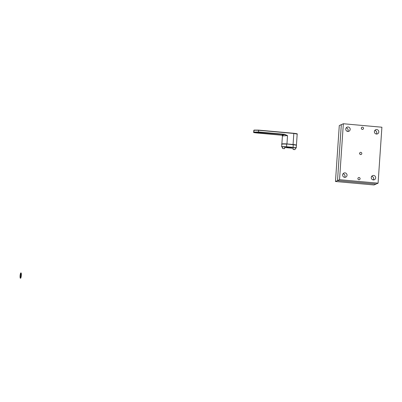 <?xml version="1.0" encoding="UTF-8"?>
<svg xmlns="http://www.w3.org/2000/svg" width="402" height="402" viewBox="0 0 402 402"><rect width="100%" height="100%" fill="white"/><g stroke="black" fill="none" stroke-linecap="round" stroke-linejoin="round"><path stroke-width="0.6" d="M284.576 134.298L284.5 134.6L258.481 132.258L254.109 132.404A57.355 11.351 95.1 0 1 253.999 132.454L282.139 135.258L256.843 132.982C251.406 132.338 254.732 132.615 253.662 132.218L253.742 132.152A57.074 11.296 -84.9 0 0 253.853 132.102L258.551 131.951L284.576 134.298L287.525 135.605L282.415 135.911L281.857 144.052A4.236 0.452 3.9 0 1 286.953 143.951L293.073 144.504L293.827 133.459L258.667 130.293L253.979 130.253A143.73 28.441 -84.9 0 0 253.868 130.298L253.657 132.223M254.109 132.404A0.281 0.276 65.1 0 1 253.853 132.102L254.089 130.087L258.642 130.117L293.802 133.283C296.626 133.605 297.751 133.871 297.184 134.082L293.827 133.459L296.957 133.926M296.374 145.243A4.236 0.452 -176.1 0 0 296.43 145.177A4.236 0.452 -176.1 0 0 293.073 144.504M282.053 135.198L284.5 134.6L287.525 135.605L286.953 143.951M286.872 147.318L291.194 147.705L291.224 147.283L291.194 147.705L286.872 147.318L287.149 146.866M286.721 146.976L286.691 147.398L286.892 146.991M291.013 147.785L286.691 147.398L291.018 147.69M289.832 147.76L289.852 147.509M284.063 148.65L283.083 148.574L284.063 148.65M293.128 149.469L295.083 149.624L293.128 149.469M282.591 148.539L284.571 148.675L282.591 148.539L282.762 146.866L282.299 146.82A3.729 0.397 -176.1 0 1 286.475 146.805L292.952 147.388A3.729 0.397 -176.1 0 1 295.711 147.961A3.729 0.397 -176.1 0 1 295.656 148.026L295.179 147.996M294.716 149.609L293.46 149.514L294.716 149.609M282.707 146.891L282.239 146.851A3.729 0.397 -176.1 0 0 282.189 146.911A3.729 0.397 -176.1 0 0 282.686 147.147M284.651 147.454A3.729 0.397 -176.1 0 0 284.943 147.484L284.998 146.715M284.943 147.484L291.42 148.067A3.729 0.397 -176.1 0 0 293.194 148.172M295.189 148.132A3.729 0.397 -176.1 0 0 295.596 148.052L295.194 148.016M291.42 148.067L291.48 147.258M284.646 147.519A4.281 0.457 -176.1 0 0 284.817 147.534L291.324 148.117A4.281 0.457 -176.1 0 0 293.194 148.232M295.179 148.232A4.281 0.457 -176.1 0 0 296.259 148.001A4.281 0.457 -176.1 0 0 293.083 147.338L293.254 144.74L286.726 143.976L293.224 144.564A4.06 0.432 3.9 0 1 296.204 145.238M293.083 147.338L286.576 146.755L286.726 143.976L293.224 144.559C297.349 145.077 296.168 145.238 296.415 145.398A4.261 0.457 -176.1 0 0 293.254 144.74M286.576 146.755A4.281 0.457 -176.1 0 0 281.636 146.871A4.281 0.457 -176.1 0 0 282.676 147.248M375.674 177.885A2.256 2.201 -113.9 0 1 371.463 178.578A2.256 2.201 -113.9 0 1 372.559 175.624A2.256 2.201 -113.9 0 1 375.674 177.885M360.102 178.739A1.131 1.1 -113.9 0 1 357.996 179.081A1.131 1.1 -113.9 0 1 358.544 177.609A1.131 1.1 -113.9 0 1 360.102 178.739M347.037 175.307A2.256 2.201 -113.9 0 1 342.826 176.001A2.256 2.201 -113.9 0 1 343.921 173.046A2.256 2.201 -113.9 0 1 347.037 175.307M343.348 123.746L339.534 179.699L378.086 183.171L381.9 127.218L343.348 123.746L341.318 124.645L337.504 180.598L376.056 184.071L378.086 183.171M378.805 132.002A2.256 2.201 -113.9 0 1 374.589 132.695A2.256 2.201 -113.9 0 1 375.689 129.74A2.256 2.201 -113.9 0 1 378.805 132.002M363.534 128.379A1.131 1.1 -113.9 0 1 361.428 128.725A1.131 1.1 -113.9 0 1 361.976 127.248A1.131 1.1 -113.9 0 1 363.534 128.379M350.167 129.424A2.256 2.201 -113.9 0 1 345.951 130.117A2.256 2.201 -113.9 0 1 347.052 127.163A2.256 2.201 -113.9 0 1 350.167 129.424M361.82 153.559A1.131 1.1 -113.9 0 1 359.715 153.901A1.131 1.1 -113.9 0 1 360.262 152.428A1.131 1.1 -113.9 0 1 361.82 153.559M359.614 153.433A1.131 1.1 -113.9 0 1 359.996 154.293M376.774 132.901A2.256 2.201 66.1 0 0 374.795 130.474A2.256 2.201 66.1 0 1 376.372 134.037A2.256 2.201 66.1 0 0 376.774 132.901M348.137 130.323A2.256 2.201 66.1 0 0 346.162 127.896A2.256 2.201 66.1 0 1 347.735 131.459A2.256 2.201 66.1 0 0 348.137 130.323M373.644 178.784A2.256 2.201 66.1 0 0 371.669 176.357A2.256 2.201 66.1 0 1 373.247 179.92A2.256 2.201 66.1 0 0 373.644 178.784M345.006 176.207A2.256 2.201 66.1 0 0 343.032 173.78A2.256 2.201 66.1 0 1 344.609 177.342A2.256 2.201 66.1 0 0 345.006 176.207M335.474 181.498L337.504 180.598L376.056 184.071L374.026 184.97L335.474 181.498L339.288 125.545L341.318 124.645L337.504 180.598L339.534 179.699M20.341 275.777A2.116 0.417 95.1 0 1 20.894 273.501A2.116 0.417 -84.9 0 0 20.341 275.777A2.116 0.417 -84.9 0 0 20.522 277.656A2.116 0.417 95.1 0 1 20.341 275.777A2.116 0.417 95.1 0 1 20.894 273.501A2.116 0.417 -84.9 0 0 20.341 275.777A2.116 0.417 -84.9 0 0 20.522 277.656A2.116 0.417 95.1 0 1 20.341 275.777M20.959 272.928A2.678 0.533 95.1 0 1 21.02 272.918A2.678 0.533 95.1 0 1 21.306 275.636A2.678 0.533 95.1 0 1 20.537 278.254A2.678 0.533 -84.9 0 0 21.306 275.636A2.678 0.533 -84.9 0 0 21.02 272.918A2.678 0.533 -84.9 0 0 20.959 272.928A2.678 0.533 95.1 0 1 21.02 272.918A2.678 0.533 95.1 0 1 21.306 275.636A2.678 0.533 95.1 0 1 20.537 278.254A2.678 0.533 -84.9 0 0 21.306 275.636A2.678 0.533 -84.9 0 0 21.02 272.918A2.678 0.533 -84.9 0 0 20.959 272.928M20.206 275.767A2.116 0.417 95.1 0 1 20.829 273.466A2.116 0.417 95.1 0 1 21.06 275.611A2.116 0.417 95.1 0 1 20.452 277.681A2.116 0.417 95.1 0 1 20.206 275.767A2.116 0.417 -84.9 0 0 20.452 277.681A2.116 0.417 -84.9 0 0 21.06 275.611A2.116 0.417 -84.9 0 0 20.829 273.466A2.116 0.417 -84.9 0 0 20.206 275.767A2.116 0.417 95.1 0 1 20.829 273.466A2.116 0.417 95.1 0 1 21.06 275.611A2.116 0.417 95.1 0 1 20.452 277.681A2.116 0.417 95.1 0 1 20.206 275.767A2.116 0.417 -84.9 0 0 20.452 277.681A2.116 0.417 -84.9 0 0 21.06 275.611A2.116 0.417 -84.9 0 0 20.829 273.466A2.116 0.417 -84.9 0 0 20.206 275.767M20.824 272.918A2.678 0.533 95.1 0 1 20.879 272.908A2.678 0.533 95.1 0 1 21.17 275.621A2.678 0.533 95.1 0 1 20.401 278.244A2.678 0.533 95.1 0 1 20.1 275.671A2.678 0.533 95.1 0 1 20.824 272.918A2.678 0.533 -84.9 0 0 20.1 275.671A2.678 0.533 -84.9 0 0 20.401 278.244A2.678 0.533 -84.9 0 0 21.17 275.621A2.678 0.533 -84.9 0 0 20.879 272.908A2.678 0.533 -84.9 0 0 20.824 272.918A2.678 0.533 95.1 0 1 20.879 272.908A2.678 0.533 95.1 0 1 21.17 275.621A2.678 0.533 95.1 0 1 20.401 278.244A2.678 0.533 95.1 0 1 20.1 275.671A2.678 0.533 95.1 0 1 20.824 272.918A2.678 0.533 -84.9 0 0 20.1 275.671A2.678 0.533 -84.9 0 0 20.401 278.244A2.678 0.533 -84.9 0 0 21.17 275.621A2.678 0.533 -84.9 0 0 20.879 272.908A2.678 0.533 -84.9 0 0 20.824 272.918M253.999 132.454A0.281 0.276 67.2 0 1 253.742 132.152L254.094 130.087L258.642 130.117L258.481 132.258M253.783 130.384L254.039 130.122M293.802 133.283L258.642 130.117M282.068 144.142A4.06 0.432 3.9 0 1 286.726 143.976C282.541 143.846 280.913 143.946 281.837 144.268L281.636 146.871M286.747 144.152A4.261 0.457 -176.1 0 0 281.837 144.268M297.184 134.082L296.43 145.177M282.41 135.911L281.998 135.167L282.958 135.333M295.083 149.624L295.214 147.73M293.108 149.489L293.249 147.418M284.571 148.675L284.706 146.705M296.415 145.398L296.259 148.001"/></g></svg>
